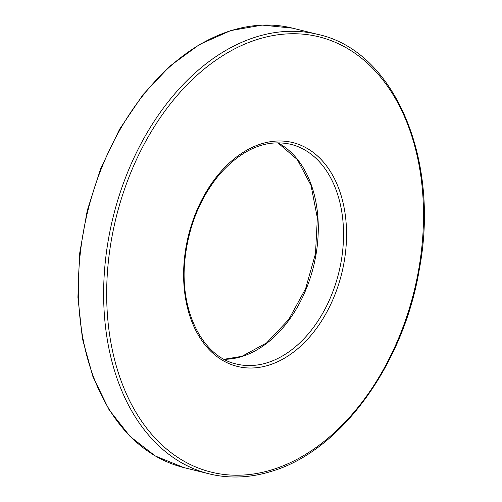 <?xml version="1.0" encoding="UTF-8"?>
<svg xmlns="http://www.w3.org/2000/svg" width="502" height="502" viewBox="0 0 502 502"><rect width="100%" height="100%" fill="white"/><g stroke="black" fill="none" stroke-linecap="round" stroke-linejoin="round"><path stroke-width="0.75" d="M273.326 469.364A224.218 153.486 103.9 0 0 397.979 103.23A224.218 153.486 103.9 0 0 123.912 190.961A224.218 153.486 103.9 0 0 273.326 469.364M318.048 34.45C393.988 50.802 440.348 158.67 419.377 268.997C403.777 364.201 341.159 450.457 272.467 471.02C250.736 477.917 229.609 478.858 209.083 473.838A226.346 154.942 -76.1 0 1 113.176 216.851A226.346 154.942 -76.1 0 1 318.048 34.45L292.798 28.194A226.346 154.942 103.9 0 0 87.925 210.589A226.346 154.942 103.9 0 0 183.832 467.575L155.35 456.017L130.081 436.451L109.003 409.651L92.92 376.657L82.422 338.718L77.91 297.303L79.548 253.987L87.273 210.432L100.795 168.308L119.583 129.24L142.932 94.727L169.94 66.095L199.576 44.44L230.738 30.591L262.213 25.1L292.798 28.194M267.729 362.588A113.176 77.471 103.9 0 0 342.671 250.617A113.176 77.471 103.9 0 0 290.802 144.3C265.978 138.897 242.184 148.968 219.418 174.495C199.978 198.121 188.476 226.546 184.905 259.779C179.396 311.215 202.764 356.815 236.323 363.988A113.176 77.471 103.9 0 0 267.729 362.588M269.317 365.004A115.303 78.933 -76.1 0 1 192.479 221.834A115.303 78.933 -76.1 0 1 333.422 176.717A115.303 78.933 -76.1 0 1 269.317 365.004M277.857 142.763A113.176 77.471 -76.1 0 1 316.141 253.799A113.176 77.471 -76.1 0 1 242.485 356.326A113.176 77.471 -76.1 0 1 224.156 359.3M224.093 359.269L241.914 356.338L266.694 342.835L288.732 319.504L305.599 288.706L315.488 253.654L317.358 218.012L311.045 185.514L297.316 159.561L277.788 142.763M209.083 473.838L183.832 467.575"/></g></svg>
